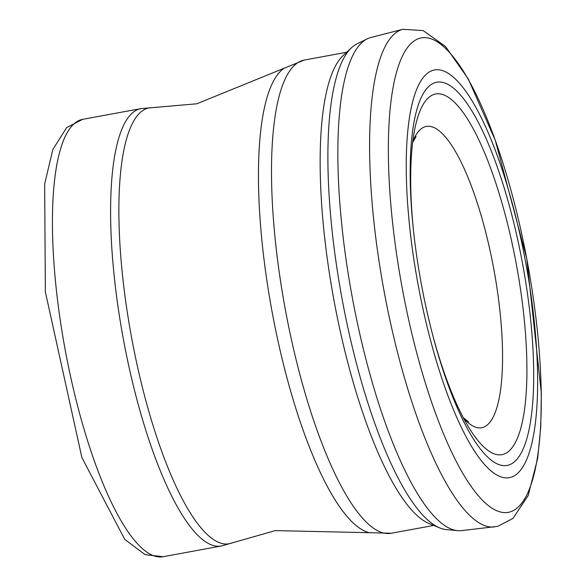 <?xml version="1.0" encoding="UTF-8"?>
<svg xmlns="http://www.w3.org/2000/svg" width="586" height="586" viewBox="0 0 586 586"><rect width="100%" height="100%" fill="white"/><g stroke="black" fill="none" stroke-linecap="round" stroke-linejoin="round"><path stroke-width="0.88" d="M413.657 232.166A183.286 48.565 -100.4 0 1 415.342 126.364A183.286 48.565 -100.4 0 1 515.021 257.401A183.286 48.565 -100.4 0 1 503.997 454.106A183.286 48.565 -100.4 0 1 471.54 431.787A183.286 48.565 -100.4 0 1 432.292 333.471M509.146 464.91A194.823 51.627 -100.4 0 1 432.68 334.95A194.823 51.627 -100.4 0 1 413.496 230.672A194.823 51.627 -100.4 0 1 442.855 82.421A194.823 51.627 -100.4 0 1 521.196 256.492A194.823 51.627 -100.4 0 1 509.146 464.91M511.234 477.18A207.239 54.916 -100.4 0 1 419.261 290.795A207.239 54.916 -100.4 0 1 432.556 70.474A207.239 54.916 -100.4 0 1 524.551 256.492A207.239 54.916 -100.4 0 1 511.234 477.18M402.809 29.3L423.195 30.597L445.521 46.514L468.214 78.832L495.317 140.332L526.763 258.646L541.339 393.279L540.797 426.242L537.714 458.237L528.176 495.544L512.948 518.449L497.653 526.375L461.504 530.63A250.735 66.438 -100.4 0 1 457.644 530.66A250.735 66.438 -100.4 0 1 351.996 295.864A250.735 66.438 -100.4 0 1 367.188 38.866A250.735 66.438 -100.4 0 1 370.791 37.519L402.809 29.3A253.027 67.046 -100.4 0 0 383.867 290.011A253.027 67.046 -100.4 0 0 494.342 526.917M457.651 530.66L446.195 529.561A247.57 65.603 -100.4 0 1 439.764 527.913A247.57 65.603 -100.4 0 1 341.865 297.725A247.57 65.603 -100.4 0 1 351.454 47.788A247.57 65.603 -100.4 0 1 356.874 43.965L367.188 38.866M439.764 527.92L429.208 523.613A241.344 63.947 -100.4 0 1 422.916 520.163A241.344 63.947 -100.4 0 1 333.771 299.212A241.344 63.947 -100.4 0 1 338.466 61.025A241.344 63.947 -100.4 0 1 343.118 55.56L351.446 47.788M412.72 141.863A153.136 40.581 -100.4 0 1 492.387 261.73A153.136 40.581 -100.4 0 1 483.721 427.15A153.136 40.581 -100.4 0 1 463.555 418.199M509.593 512.061A241.176 63.903 -100.4 0 1 402.809 291.257A241.176 63.903 -100.4 0 1 419.92 38.207A241.176 63.903 -100.4 0 1 526.733 258.594A241.176 63.903 -100.4 0 1 509.593 512.061M82.692 119.332A222.358 58.915 79.6 0 0 64.973 348.67A222.358 58.915 79.6 0 0 163.142 556.7L221.31 545.998A222.358 58.915 79.6 0 1 123.141 337.976A222.358 58.915 79.6 0 1 140.86 108.63L82.692 119.332L66.643 127.594L52.828 149.533L44.661 183.967L45.356 291.872L81.894 457.585L124.73 539.369L145.116 554.642L163.142 556.7M283.998 68.364A237.616 62.958 79.6 0 0 271.867 310.617A237.616 62.958 79.6 0 0 369.414 532.689L391.294 533.245A240.568 63.742 79.6 0 1 285.082 308.185A240.568 63.742 79.6 0 1 304.251 60.058L196.786 103.795L152.052 107.67A221.567 58.71 79.6 0 0 131.374 336.459A221.567 58.71 79.6 0 0 232.115 542.914L221.31 545.998M416.067 136.641L412.654 142.435M468.544 421.891L463.284 417.686M152.052 107.67L140.86 108.63M369.414 532.689L275.303 530.608L232.115 542.914M391.294 533.245L433.706 525.444M304.251 60.058L346.663 52.257"/></g></svg>
